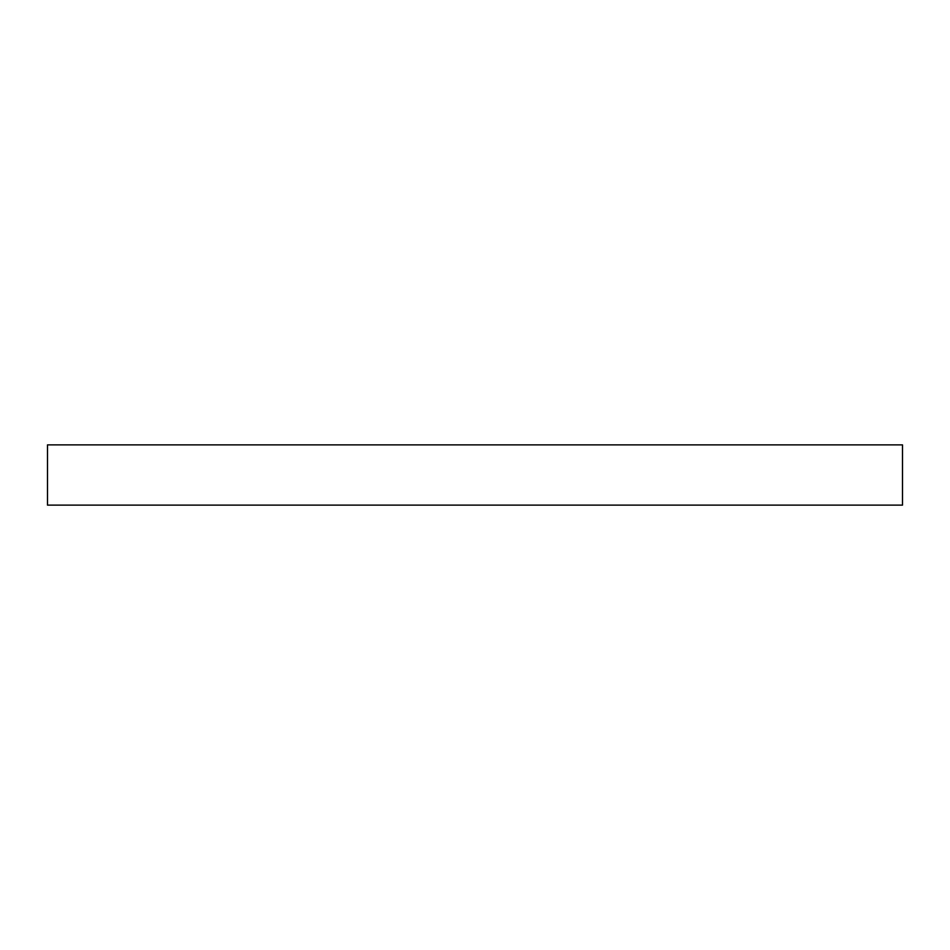 <?xml version="1.0" encoding="UTF-8"?>
<svg xmlns="http://www.w3.org/2000/svg" width="950" height="950" viewBox="0 0 950 950"><rect width="100%" height="100%" fill="white"/><g stroke="black" fill="none" stroke-linecap="round" stroke-linejoin="round"><path stroke-width="1.43" d="M902.5 444.873L47.5 444.873L47.5 505.127L902.5 505.127L902.5 444.873"/></g></svg>
